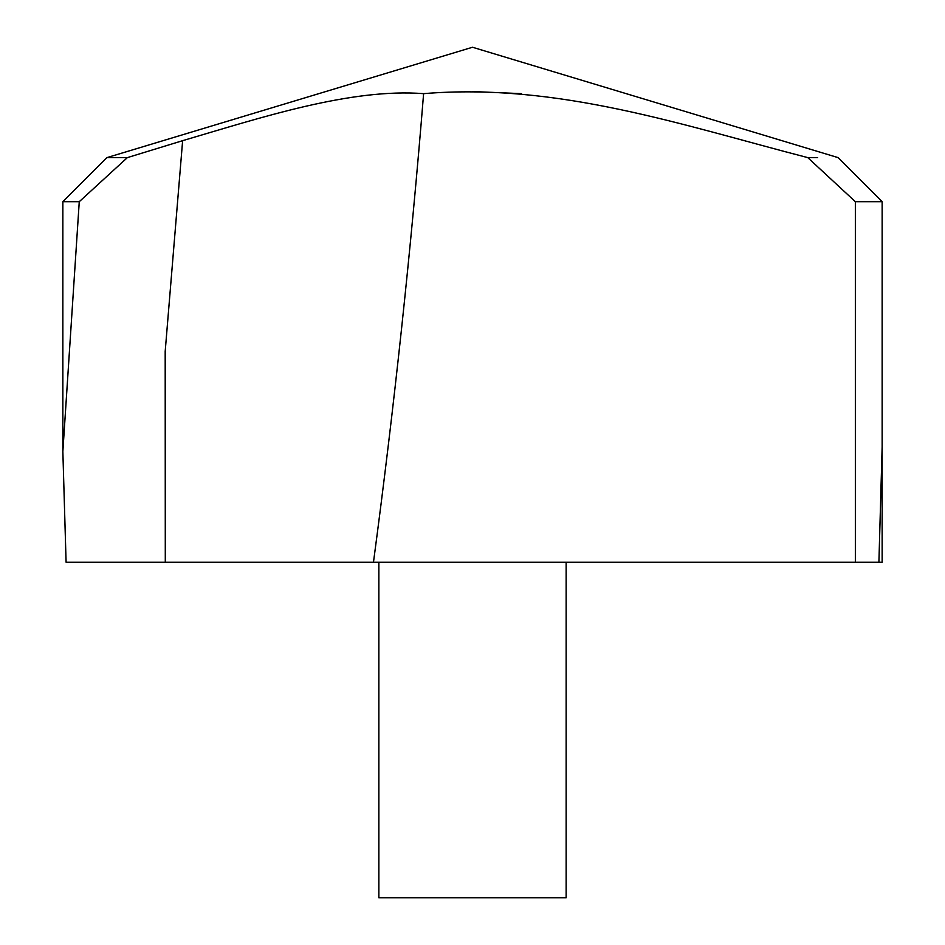 <?xml version="1.0" encoding="UTF-8"?>
<svg xmlns="http://www.w3.org/2000/svg" width="945" height="945" viewBox="0 0 945 945"><rect width="100%" height="100%" fill="white"/><g stroke="black" fill="none" stroke-linecap="round" stroke-linejoin="round"><path stroke-width="1.42" d="M373.476 562.228L855.355 562.228L855.355 201.687L807.762 157.614C683.341 125.52 558.223 82.51 423.608 93.649C410.969 250.271 394.254 406.468 373.476 562.228L66.091 562.228L62.854 451.497L79.262 201.687L62.854 201.687L62.854 451.521M882.146 446.902L878.909 562.228L855.355 562.228M79.262 201.687L127.362 157.614L106.939 157.614L127.362 157.614L182.633 140.675C261.257 117.511 350.867 88.039 423.608 93.649M807.762 157.614L817.638 157.614M472.5 91.523L521.392 93.649M882.146 451.521L882.146 201.687L855.355 201.687M566.138 562.228L566.138 897.75L378.862 897.75L378.862 562.228M878.909 562.228L882.146 562.228L882.146 201.687L838.061 157.614L882.146 201.687M165.292 562.228L165.186 351.457L182.633 140.675M838.061 157.614L472.5 47.25L106.939 157.614L62.854 201.687"/></g></svg>
